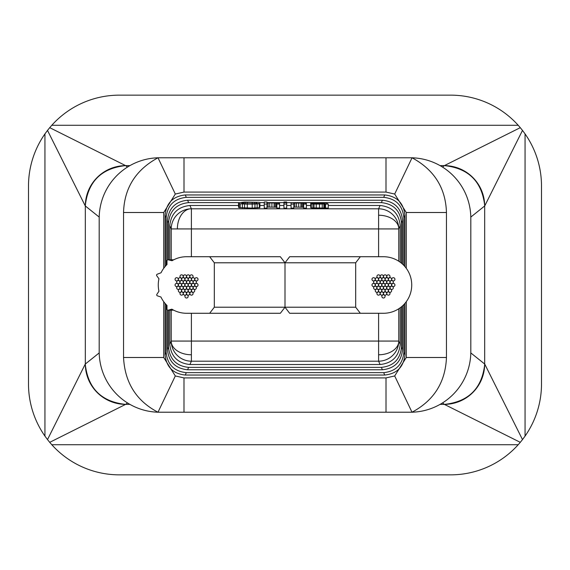 <?xml version="1.0" encoding="UTF-8"?>
<svg xmlns="http://www.w3.org/2000/svg" width="570" height="570" viewBox="0 0 570 570"><rect width="100%" height="100%" fill="white"/><g stroke="black" fill="none" stroke-linecap="round" stroke-linejoin="round"><path stroke-width="0.85" d="M360.34 256.721L355.687 262.784L355.687 307.216L360.34 313.279L383.46 313.279A28.279 28.279 0 0 0 411.732 285A28.279 28.279 0 0 0 383.46 256.721L289.653 256.721L285 262.784L285 307.216L280.347 313.279L285 307.216L289.653 313.279L285 307.216L285 262.784L280.347 256.721L186.54 256.721A28.279 28.279 0 0 0 172.04 260.725L168.236 259.82A1.012 1.012 0 0 0 166.989 260.804L166.989 264.573A28.279 28.279 0 0 0 161.046 272.774L157.227 274.227A1.012 1.012 0 0 0 156.764 275.766L158.959 278.787A28.279 28.279 0 0 0 158.959 291.213L156.892 294.32A1.012 1.012 0 0 0 157.413 295.837L160.947 297.027A28.279 28.279 0 0 0 166.989 305.427L166.989 309.161A1.012 1.012 0 0 0 168.264 310.137L171.869 309.168A28.279 28.279 0 0 0 186.54 313.279L209.66 313.279L214.313 307.216L214.313 262.784L209.66 256.721M289.653 256.721L285 262.784L280.347 256.721M280.347 313.279L209.66 313.279M355.687 307.216L214.313 307.216M355.687 262.784L214.313 262.784M360.34 313.279L289.653 313.279M186.54 286.617A1.617 1.617 0 0 0 188.157 285A1.617 1.617 0 0 0 186.54 283.383A1.617 1.617 0 0 0 184.922 285A1.617 1.617 0 0 0 186.54 286.617M189.824 286.617A1.617 1.617 0 0 0 191.435 285A1.617 1.617 0 0 0 189.824 283.383A1.617 1.617 0 0 0 188.207 285A1.617 1.617 0 0 0 189.824 286.617M191.477 283.774A1.617 1.617 0 0 0 193.095 282.157A1.617 1.617 0 0 0 191.477 280.54A1.617 1.617 0 0 0 189.86 282.157A1.617 1.617 0 0 0 191.477 283.774M188.178 289.46A1.617 1.617 0 0 0 189.796 287.843A1.617 1.617 0 0 0 188.178 286.226A1.617 1.617 0 0 0 186.568 287.843A1.617 1.617 0 0 0 188.178 289.46M184.901 289.46A1.617 1.617 0 0 0 186.518 287.843A1.617 1.617 0 0 0 184.901 286.226A1.617 1.617 0 0 0 183.284 287.843A1.617 1.617 0 0 0 184.901 289.46M183.262 286.617A1.617 1.617 0 0 0 184.872 285A1.617 1.617 0 0 0 183.262 283.383A1.617 1.617 0 0 0 181.645 285A1.617 1.617 0 0 0 183.262 286.617M184.901 283.774A1.617 1.617 0 0 0 186.518 282.157A1.617 1.617 0 0 0 184.901 280.54A1.617 1.617 0 0 0 183.284 282.157A1.617 1.617 0 0 0 184.901 283.774M188.178 283.774A1.617 1.617 0 0 0 189.796 282.157A1.617 1.617 0 0 0 188.178 280.54A1.617 1.617 0 0 0 186.568 282.157A1.617 1.617 0 0 0 188.178 283.774M191.47 289.474A1.617 1.617 0 0 0 193.088 287.857A1.617 1.617 0 0 0 191.47 286.24A1.617 1.617 0 0 0 189.853 287.857A1.617 1.617 0 0 0 191.47 289.474M186.533 292.31A1.617 1.617 0 0 0 188.15 290.7A1.617 1.617 0 0 0 186.533 289.083A1.617 1.617 0 0 0 184.915 290.7A1.617 1.617 0 0 0 186.533 292.31M181.602 289.46A1.617 1.617 0 0 0 183.219 287.843A1.617 1.617 0 0 0 181.602 286.226A1.617 1.617 0 0 0 179.985 287.843A1.617 1.617 0 0 0 181.602 289.46M181.609 283.76A1.617 1.617 0 0 0 183.227 282.143A1.617 1.617 0 0 0 181.609 280.526A1.617 1.617 0 0 0 179.992 282.143A1.617 1.617 0 0 0 181.609 283.76M186.547 280.917A1.617 1.617 0 0 0 188.164 279.3A1.617 1.617 0 0 0 186.547 277.69A1.617 1.617 0 0 0 184.929 279.3A1.617 1.617 0 0 0 186.547 280.917M189.824 292.31A1.617 1.617 0 0 0 191.435 290.7A1.617 1.617 0 0 0 189.824 289.083A1.617 1.617 0 0 0 188.207 290.7A1.617 1.617 0 0 0 189.824 292.31M183.248 292.303A1.617 1.617 0 0 0 184.865 290.693A1.617 1.617 0 0 0 183.248 289.076A1.617 1.617 0 0 0 181.63 290.693A1.617 1.617 0 0 0 183.248 292.303M179.963 286.61A1.617 1.617 0 0 0 181.581 284.993A1.617 1.617 0 0 0 179.963 283.376A1.617 1.617 0 0 0 178.353 284.993A1.617 1.617 0 0 0 179.963 286.61M183.262 280.917A1.617 1.617 0 0 0 184.872 279.3A1.617 1.617 0 0 0 183.262 277.69A1.617 1.617 0 0 0 181.645 279.3A1.617 1.617 0 0 0 183.262 280.917M189.831 280.924A1.617 1.617 0 0 0 191.449 279.307A1.617 1.617 0 0 0 189.831 277.697A1.617 1.617 0 0 0 188.221 279.307A1.617 1.617 0 0 0 189.831 280.924M193.116 286.625A1.617 1.617 0 0 0 194.733 285.007A1.617 1.617 0 0 0 193.116 283.39A1.617 1.617 0 0 0 191.499 285.007A1.617 1.617 0 0 0 193.116 286.625M193.116 292.31A1.617 1.617 0 0 0 194.733 290.7A1.617 1.617 0 0 0 193.116 289.083A1.617 1.617 0 0 0 191.499 290.7A1.617 1.617 0 0 0 193.116 292.31M184.894 295.16A1.617 1.617 0 0 0 186.511 293.543A1.617 1.617 0 0 0 184.894 291.926A1.617 1.617 0 0 0 183.276 293.543A1.617 1.617 0 0 0 184.894 295.16M178.317 289.46A1.617 1.617 0 0 0 179.935 287.843A1.617 1.617 0 0 0 178.317 286.233A1.617 1.617 0 0 0 176.7 287.843A1.617 1.617 0 0 0 178.317 289.46M179.963 280.917A1.617 1.617 0 0 0 181.581 279.3A1.617 1.617 0 0 0 179.963 277.69A1.617 1.617 0 0 0 178.353 279.3A1.617 1.617 0 0 0 179.963 280.917M188.186 278.075A1.617 1.617 0 0 0 189.803 276.457A1.617 1.617 0 0 0 188.186 274.84A1.617 1.617 0 0 0 186.568 276.457A1.617 1.617 0 0 0 188.186 278.075M194.762 283.767A1.617 1.617 0 0 0 196.379 282.157A1.617 1.617 0 0 0 194.762 280.54A1.617 1.617 0 0 0 193.144 282.157A1.617 1.617 0 0 0 194.762 283.767M188.178 295.16A1.617 1.617 0 0 0 189.796 293.543A1.617 1.617 0 0 0 188.178 291.926A1.617 1.617 0 0 0 186.568 293.543A1.617 1.617 0 0 0 188.178 295.16M179.963 292.31A1.617 1.617 0 0 0 181.581 290.693A1.617 1.617 0 0 0 179.963 289.076A1.617 1.617 0 0 0 178.346 290.693A1.617 1.617 0 0 0 179.963 292.31M178.325 283.767A1.617 1.617 0 0 0 179.935 282.15A1.617 1.617 0 0 0 178.325 280.533A1.617 1.617 0 0 0 176.707 282.15A1.617 1.617 0 0 0 178.325 283.767M184.901 278.075A1.617 1.617 0 0 0 186.518 276.457A1.617 1.617 0 0 0 184.901 274.84A1.617 1.617 0 0 0 183.284 276.457A1.617 1.617 0 0 0 184.901 278.075M193.116 280.924A1.617 1.617 0 0 0 194.733 279.307A1.617 1.617 0 0 0 193.116 277.69A1.617 1.617 0 0 0 191.506 279.307A1.617 1.617 0 0 0 193.116 280.924M194.762 289.467A1.617 1.617 0 0 0 196.372 287.85A1.617 1.617 0 0 0 194.762 286.233A1.617 1.617 0 0 0 193.144 287.85A1.617 1.617 0 0 0 194.762 289.467M191.47 295.16A1.617 1.617 0 0 0 193.088 293.543A1.617 1.617 0 0 0 191.47 291.926A1.617 1.617 0 0 0 189.853 293.543A1.617 1.617 0 0 0 191.47 295.16M181.609 295.153A1.617 1.617 0 0 0 183.227 293.543A1.617 1.617 0 0 0 181.609 291.926A1.617 1.617 0 0 0 179.992 293.543A1.617 1.617 0 0 0 181.609 295.153M176.679 286.617A1.617 1.617 0 0 0 178.296 285A1.617 1.617 0 0 0 176.679 283.383A1.617 1.617 0 0 0 175.061 285A1.617 1.617 0 0 0 176.679 286.617M181.609 278.075A1.617 1.617 0 0 0 183.227 276.457A1.617 1.617 0 0 0 181.609 274.84A1.617 1.617 0 0 0 179.992 276.457A1.617 1.617 0 0 0 181.609 278.075M191.47 278.075A1.617 1.617 0 0 0 193.088 276.457A1.617 1.617 0 0 0 191.47 274.847A1.617 1.617 0 0 0 189.86 276.457A1.617 1.617 0 0 0 191.47 278.075M196.401 286.617A1.617 1.617 0 0 0 198.018 285A1.617 1.617 0 0 0 196.401 283.383A1.617 1.617 0 0 0 194.79 285A1.617 1.617 0 0 0 196.401 286.617M176.679 280.917A1.617 1.617 0 0 0 178.296 279.3A1.617 1.617 0 0 0 176.679 277.69A1.617 1.617 0 0 0 175.061 279.3A1.617 1.617 0 0 0 176.679 280.917M196.408 280.924A1.617 1.617 0 0 0 198.018 279.307A1.617 1.617 0 0 0 196.408 277.69A1.617 1.617 0 0 0 194.79 279.307A1.617 1.617 0 0 0 196.408 280.924M186.54 298.003A1.617 1.617 0 0 0 188.157 296.393A1.617 1.617 0 0 0 186.54 294.776A1.617 1.617 0 0 0 184.922 296.393A1.617 1.617 0 0 0 186.54 298.003M383.46 286.617A1.617 1.617 0 0 0 385.078 285A1.617 1.617 0 0 0 383.46 283.383A1.617 1.617 0 0 0 381.843 285A1.617 1.617 0 0 0 383.46 286.617M386.738 286.617A1.617 1.617 0 0 0 388.355 285A1.617 1.617 0 0 0 386.738 283.383A1.617 1.617 0 0 0 385.128 285A1.617 1.617 0 0 0 386.738 286.617M388.398 283.774A1.617 1.617 0 0 0 390.015 282.157A1.617 1.617 0 0 0 388.398 280.54A1.617 1.617 0 0 0 386.781 282.157A1.617 1.617 0 0 0 388.398 283.774M385.099 289.46A1.617 1.617 0 0 0 386.716 287.843A1.617 1.617 0 0 0 385.099 286.226A1.617 1.617 0 0 0 383.482 287.843A1.617 1.617 0 0 0 385.099 289.46M381.822 289.46A1.617 1.617 0 0 0 383.432 287.843A1.617 1.617 0 0 0 381.822 286.226A1.617 1.617 0 0 0 380.204 287.843A1.617 1.617 0 0 0 381.822 289.46M380.176 286.617A1.617 1.617 0 0 0 381.793 285A1.617 1.617 0 0 0 380.176 283.383A1.617 1.617 0 0 0 378.566 285A1.617 1.617 0 0 0 380.176 286.617M381.822 283.774A1.617 1.617 0 0 0 383.432 282.157A1.617 1.617 0 0 0 381.822 280.54A1.617 1.617 0 0 0 380.204 282.157A1.617 1.617 0 0 0 381.822 283.774M385.099 283.774A1.617 1.617 0 0 0 386.716 282.157A1.617 1.617 0 0 0 385.099 280.54A1.617 1.617 0 0 0 383.482 282.157A1.617 1.617 0 0 0 385.099 283.774M388.391 289.474A1.617 1.617 0 0 0 390.008 287.857A1.617 1.617 0 0 0 388.391 286.24A1.617 1.617 0 0 0 386.774 287.857A1.617 1.617 0 0 0 388.391 289.474M383.453 292.31A1.617 1.617 0 0 0 385.071 290.7A1.617 1.617 0 0 0 383.453 289.083A1.617 1.617 0 0 0 381.836 290.7A1.617 1.617 0 0 0 383.453 292.31M378.523 289.46A1.617 1.617 0 0 0 380.14 287.843A1.617 1.617 0 0 0 378.523 286.226A1.617 1.617 0 0 0 376.905 287.843A1.617 1.617 0 0 0 378.523 289.46M378.53 283.76A1.617 1.617 0 0 0 380.147 282.143A1.617 1.617 0 0 0 378.53 280.526A1.617 1.617 0 0 0 376.913 282.143A1.617 1.617 0 0 0 378.53 283.76M383.468 280.917A1.617 1.617 0 0 0 385.085 279.3A1.617 1.617 0 0 0 383.468 277.69A1.617 1.617 0 0 0 381.85 279.3A1.617 1.617 0 0 0 383.468 280.917M386.738 292.31A1.617 1.617 0 0 0 388.355 290.7A1.617 1.617 0 0 0 386.738 289.083A1.617 1.617 0 0 0 385.128 290.7A1.617 1.617 0 0 0 386.738 292.31M380.169 292.303A1.617 1.617 0 0 0 381.779 290.693A1.617 1.617 0 0 0 380.169 289.076A1.617 1.617 0 0 0 378.551 290.693A1.617 1.617 0 0 0 380.169 292.303M376.884 286.61A1.617 1.617 0 0 0 378.501 284.993A1.617 1.617 0 0 0 376.884 283.376A1.617 1.617 0 0 0 375.267 284.993A1.617 1.617 0 0 0 376.884 286.61M380.176 280.917A1.617 1.617 0 0 0 381.793 279.3A1.617 1.617 0 0 0 380.176 277.69A1.617 1.617 0 0 0 378.566 279.3A1.617 1.617 0 0 0 380.176 280.917M386.752 280.924A1.617 1.617 0 0 0 388.37 279.307A1.617 1.617 0 0 0 386.752 277.697A1.617 1.617 0 0 0 385.135 279.307A1.617 1.617 0 0 0 386.752 280.924M390.037 286.625A1.617 1.617 0 0 0 391.647 285.007A1.617 1.617 0 0 0 390.037 283.39A1.617 1.617 0 0 0 388.419 285.007A1.617 1.617 0 0 0 390.037 286.625M390.037 292.31A1.617 1.617 0 0 0 391.647 290.7A1.617 1.617 0 0 0 390.037 289.083A1.617 1.617 0 0 0 388.419 290.7A1.617 1.617 0 0 0 390.037 292.31M381.815 295.16A1.617 1.617 0 0 0 383.432 293.543A1.617 1.617 0 0 0 381.815 291.926A1.617 1.617 0 0 0 380.197 293.543A1.617 1.617 0 0 0 381.815 295.16M375.238 289.46A1.617 1.617 0 0 0 376.856 287.843A1.617 1.617 0 0 0 375.238 286.233A1.617 1.617 0 0 0 373.621 287.843A1.617 1.617 0 0 0 375.238 289.46M376.884 280.917A1.617 1.617 0 0 0 378.501 279.3A1.617 1.617 0 0 0 376.884 277.69A1.617 1.617 0 0 0 375.267 279.3A1.617 1.617 0 0 0 376.884 280.917M385.106 278.075A1.617 1.617 0 0 0 386.724 276.457A1.617 1.617 0 0 0 385.106 274.84A1.617 1.617 0 0 0 383.489 276.457A1.617 1.617 0 0 0 385.106 278.075M391.683 283.767A1.617 1.617 0 0 0 393.3 282.157A1.617 1.617 0 0 0 391.683 280.54A1.617 1.617 0 0 0 390.065 282.157A1.617 1.617 0 0 0 391.683 283.767M385.099 295.16A1.617 1.617 0 0 0 386.716 293.543A1.617 1.617 0 0 0 385.099 291.926A1.617 1.617 0 0 0 383.482 293.543A1.617 1.617 0 0 0 385.099 295.16M376.884 292.31A1.617 1.617 0 0 0 378.494 290.693A1.617 1.617 0 0 0 376.884 289.076A1.617 1.617 0 0 0 375.267 290.693A1.617 1.617 0 0 0 376.884 292.31M375.238 283.767A1.617 1.617 0 0 0 376.856 282.15A1.617 1.617 0 0 0 375.238 280.533A1.617 1.617 0 0 0 373.628 282.15A1.617 1.617 0 0 0 375.238 283.767M381.822 278.075A1.617 1.617 0 0 0 383.432 276.457A1.617 1.617 0 0 0 381.822 274.84A1.617 1.617 0 0 0 380.204 276.457A1.617 1.617 0 0 0 381.822 278.075M390.037 280.924A1.617 1.617 0 0 0 391.654 279.307A1.617 1.617 0 0 0 390.037 277.69A1.617 1.617 0 0 0 388.419 279.307A1.617 1.617 0 0 0 390.037 280.924M391.676 289.467A1.617 1.617 0 0 0 393.293 287.85A1.617 1.617 0 0 0 391.676 286.233A1.617 1.617 0 0 0 390.065 287.85A1.617 1.617 0 0 0 391.676 289.467M388.391 295.16A1.617 1.617 0 0 0 390.008 293.543A1.617 1.617 0 0 0 388.391 291.926A1.617 1.617 0 0 0 386.774 293.543A1.617 1.617 0 0 0 388.391 295.16M378.53 295.153A1.617 1.617 0 0 0 380.14 293.543A1.617 1.617 0 0 0 378.53 291.926A1.617 1.617 0 0 0 376.913 293.543A1.617 1.617 0 0 0 378.53 295.153M373.599 286.617A1.617 1.617 0 0 0 375.21 285A1.617 1.617 0 0 0 373.599 283.383A1.617 1.617 0 0 0 371.982 285A1.617 1.617 0 0 0 373.599 286.617M378.53 278.075A1.617 1.617 0 0 0 380.147 276.457A1.617 1.617 0 0 0 378.53 274.84A1.617 1.617 0 0 0 376.913 276.457A1.617 1.617 0 0 0 378.53 278.075M388.391 278.075A1.617 1.617 0 0 0 390.008 276.457A1.617 1.617 0 0 0 388.391 274.847A1.617 1.617 0 0 0 386.774 276.457A1.617 1.617 0 0 0 388.391 278.075M393.321 286.617A1.617 1.617 0 0 0 394.939 285A1.617 1.617 0 0 0 393.321 283.383A1.617 1.617 0 0 0 391.704 285A1.617 1.617 0 0 0 393.321 286.617M373.599 280.917A1.617 1.617 0 0 0 375.21 279.3A1.617 1.617 0 0 0 373.599 277.69A1.617 1.617 0 0 0 371.982 279.3A1.617 1.617 0 0 0 373.599 280.917M393.328 280.924A1.617 1.617 0 0 0 394.939 279.307A1.617 1.617 0 0 0 393.328 277.69A1.617 1.617 0 0 0 391.711 279.307A1.617 1.617 0 0 0 393.328 280.924M383.46 298.003A1.617 1.617 0 0 0 385.071 296.393A1.617 1.617 0 0 0 383.46 294.776A1.617 1.617 0 0 0 381.843 296.393A1.617 1.617 0 0 0 383.46 298.003M191.399 256.721L191.399 228.933L171.214 228.933A20.199 20.121 -24 0 1 191.399 208.805L189.924 205.485C177.769 206.768 171.05 213.501 169.775 225.691L169.775 259.792M169.775 310.173L169.775 344.309C171.05 356.499 177.769 363.233 189.924 364.515L191.399 361.195A20.199 20.121 -156 0 1 171.214 341.067L191.399 341.067L191.399 313.279M378.601 313.279L378.601 341.067L398.786 341.067A20.199 20.121 156 0 1 378.601 361.195L380.076 364.515L189.924 364.515M400.226 262.236L400.226 225.691C398.95 213.501 392.231 206.768 380.076 205.485L378.601 208.805A20.199 20.121 24 0 1 398.786 228.933L378.601 228.933L378.601 256.721M470.799 352.916L484.678 364.023A40.392 40.278 128.7 0 1 444.351 404.372L520.282 442.334L518.208 444.721A90.886 90.886 0 0 1 450.614 474.853L119.387 474.853A90.886 90.886 0 0 1 51.792 444.721L49.718 442.334L125.649 404.372A40.392 40.278 -128.7 0 1 85.322 364.023L99.201 352.916M125.592 404.394C101.339 401.764 87.894 388.327 85.265 364.073L47.51 439.584L49.718 442.334M47.51 439.584L44.944 436.107A90.886 90.886 0 0 1 28.5 383.966L28.5 186.034A90.886 90.886 0 0 1 44.944 133.893L47.51 130.416L85.265 205.927C87.894 181.673 101.339 168.236 125.592 165.606L49.718 127.666L47.51 130.416M49.718 127.666L51.792 125.279A90.886 90.886 0 0 1 119.387 95.147L450.614 95.147A90.886 90.886 0 0 1 518.208 125.279L520.282 127.666L444.351 165.628A40.392 40.278 51.3 0 1 484.678 205.977L470.799 217.085M444.408 165.606C468.661 168.236 482.099 181.68 484.735 205.927L522.49 130.416L520.282 127.666M522.49 130.416L525.055 133.893A90.886 90.886 0 0 1 541.5 186.034L541.5 383.966A90.886 90.886 0 0 1 525.055 436.107L522.49 439.584L484.735 364.073C482.106 388.327 468.661 401.764 444.408 404.394M520.282 442.334L522.49 439.584M99.201 217.085L85.322 205.977A40.392 40.278 -51.3 0 1 125.649 165.628L125.592 165.606M99.187 351.647L99.187 218.353A60.591 60.591 0 0 1 157.997 157.783L412.046 157.79A60.591 60.591 0 0 1 470.813 218.353L470.813 351.647A60.591 60.591 0 0 1 412.01 412.217L157.99 412.217A60.591 60.591 0 0 1 99.187 351.647M163.733 301.715L163.733 357.497L175.311 375.951L157.99 412.217C136.365 400.952 124.88 382.712 123.54 357.497L123.54 212.503C124.288 188.057 135.774 169.817 157.997 157.776L175.311 194.049L163.733 212.503L123.54 212.503M385.997 157.762L385.997 192.083L184.003 192.083L184.003 157.762M406.268 357.497L446.46 357.497C445.434 382.249 433.948 400.489 412.01 412.217L394.689 375.951L406.268 357.497L406.268 301.715M385.997 192.083L394.689 194.049L412.046 157.79C434.197 169.76 445.669 188 446.46 212.503L446.46 357.497M183.989 412.238L183.989 377.91L386.011 377.91L386.011 412.238M163.733 357.497L123.54 357.497M163.733 212.503L163.733 268.285M184.003 192.083L175.311 194.049M394.689 194.049L406.268 212.503L406.268 268.285M175.311 375.951L183.989 377.91M386.011 377.91L394.689 375.951M406.268 212.503L446.46 212.503M404.907 266.575L404.907 215.168C403.631 202.977 396.912 196.244 384.75 194.961L185.25 194.961C173.088 196.244 166.369 202.977 165.093 215.168L165.093 266.575M404.907 303.425L404.907 354.832C403.631 367.023 396.912 373.756 384.75 375.039L185.25 375.039C173.088 373.756 166.369 367.023 165.093 354.832L165.093 303.425M167.43 309.995L167.43 349.567L168.499 347.18L168.499 310.173M168.499 259.792L168.499 222.82C169.775 210.629 176.493 203.896 188.649 202.621L238.766 202.621M402.57 264.159L402.57 220.433C401.287 208.242 394.575 201.509 382.413 200.227L187.587 200.227C175.425 201.509 168.713 208.242 167.43 220.433L167.43 259.963M166.155 265.406L166.155 217.562C167.438 205.371 174.149 198.638 186.312 197.355L383.688 197.355C395.851 198.638 402.562 205.371 403.845 217.562L403.845 265.406M403.845 304.594L403.845 352.438C402.562 364.629 395.851 371.362 383.688 372.645L186.312 372.645C174.149 371.362 167.438 364.629 166.155 352.438L166.155 304.594M398.786 308.762L398.786 341.067L400.226 344.309L400.226 307.764M401.501 306.767L401.501 347.18L402.57 349.567L402.57 305.841M286.682 202.621L381.351 202.621C393.507 203.896 400.226 210.629 401.501 222.82L401.501 263.233M168.499 347.18C169.775 359.371 176.493 366.104 188.649 367.379L381.351 367.379C393.507 366.104 400.226 359.371 401.501 347.18M167.43 349.567C168.713 361.758 175.425 368.491 187.587 369.773L188.649 367.379M402.57 349.567C401.287 361.758 394.575 368.491 382.413 369.773L187.587 369.773M259.877 202.621L264.259 202.621M266.988 202.621L283.945 202.621M380.076 205.485L328.256 205.485M310.75 205.485L306.375 205.485M291.056 205.485L286.682 205.485M283.945 205.485L279.571 205.485M264.259 205.485L259.877 205.485M238.545 205.485L189.924 205.485M400.226 344.309C398.95 356.499 392.231 363.233 380.076 364.515M328.256 208.1L311.298 207.879L310.75 207.701L310.75 202.927L327.159 203.013L327.159 203.718L328.256 204.067L328.256 208.1M303.639 207.259L293.792 207.088M293.792 208.1L291.056 208.1L291.056 202.663L302.549 202.706L306.375 203.234L306.375 204.067L303.639 204.067L303.639 203.234L303.09 203.013L293.792 203.055L293.792 208.1M306.375 204.067L306.375 208.1L303.639 208.1L303.639 204.067M286.682 208.1L283.945 208.1L283.945 202.001L286.682 202.001L286.682 208.1M276.835 207.216L266.988 207.088M268.085 206.995L268.085 202.97L266.988 203.055L266.988 208.1L264.259 208.1L264.259 202.001L266.988 202.001L266.988 202.884L274.099 202.663L279.571 203.191L279.571 208.1L276.835 208.1L276.835 204.067L279.571 204.067M259.877 207.573L252.225 208.1L239.094 207.615L238.545 207.394L238.545 202.706L244.566 202.051L259.336 202.314L243.468 202.4L241.83 202.706L241.83 203.369L247.302 203.804L259.877 203.54L259.877 207.573M378.601 215.232L378.601 228.933L191.399 228.933L191.399 208.805L378.601 208.805L378.601 215.232A20.199 13.708 0 0 1 398.772 228.228M313.486 203.255L310.75 203.013M314.034 203.234L313.486 203.013M310.75 203.54L315.125 203.191L314.034 202.927M317.312 203.162L315.125 202.884M320.596 203.148L317.312 202.842M322.784 203.148L320.596 202.842M323.881 203.148L322.784 202.884M315.125 203.191L323.881 202.927M311.298 207.879L311.298 203.853L310.75 203.675M312.937 208.007L312.937 203.982L311.298 203.853M314.034 208.05L314.034 204.024L312.937 203.982M316.222 208.1L316.222 204.067L314.034 204.024M319.506 208.1L319.506 204.067L316.222 204.067M322.235 208.05L322.235 204.024L319.506 204.067M323.881 207.965L323.881 203.939L322.235 204.024M324.423 207.879L324.423 203.853L323.881 203.939M324.971 208.007L324.971 203.982L324.423 203.853M325.52 208.1L325.52 204.067L324.971 203.982M328.256 204.067L325.52 204.067M294.889 206.995L294.889 202.97M296.528 206.91L296.528 202.884M298.716 206.867L298.716 202.842M300.903 206.91L300.903 202.884M302 206.953L302 202.927M303.09 207.038L303.09 203.013M293.792 204.067L291.056 204.067M286.682 202.222L283.945 202.222M283.945 202.663L286.682 202.663M286.682 204.067L283.945 204.067M269.724 206.91L269.724 202.884L276.293 203.013L276.835 203.191L276.835 204.067M268.085 202.97L269.724 202.884M271.911 206.867L271.911 202.842M274.099 206.91L274.099 202.884M275.196 206.953L275.196 202.927M276.293 207.038L276.293 203.013M266.988 204.067L264.259 204.067M241.83 203.369L241.83 202.706M242.378 203.54L242.378 202.528M243.468 203.675L243.468 202.4M245.114 203.761L245.114 202.314M247.302 203.804L247.302 202.264M252.225 203.804L252.225 202.264M254.412 203.761L254.412 202.314M256.051 203.675L256.051 202.4M256.6 203.54L256.6 202.528M259.336 207.786L259.336 203.761L259.877 203.54L259.877 202.528M239.094 207.615L239.094 203.59L238.545 203.369M240.191 207.786L240.191 203.761L239.094 203.59M242.378 207.965L242.378 203.939L240.191 203.761M244.566 208.05L244.566 204.024L242.378 203.939M247.302 208.1L247.302 204.067L244.566 204.024M252.225 208.1L252.225 204.067L247.302 204.067M254.954 208.05L254.954 204.024L252.225 204.067M257.148 207.965L257.148 203.939L254.954 204.024M259.336 203.761L257.148 203.939M318.409 203.319L324.423 203.319L319.506 203.896L314.034 203.497L318.409 203.319L318.409 203.896M316.222 203.369L316.222 203.896M315.125 203.412L315.125 203.853M177.37 228.933A20.199 14.029 -90 0 1 189.817 208.869M191.399 354.768L191.399 341.067L378.601 341.067L378.601 361.195L191.399 361.195L191.399 354.768A20.199 13.708 180 0 1 171.228 341.772M378.601 354.768A20.199 13.708 0 0 0 398.772 341.772M518.208 444.721L51.792 444.721M44.944 436.107L44.944 133.893M51.792 125.279L518.208 125.279M525.055 133.893L525.055 436.107M127.473 402.912L125.649 404.372L129.917 404.372M440.083 404.372L444.351 404.372L442.527 402.912M85.322 205.977L85.322 364.023M442.527 167.088L444.351 165.628L440.083 165.628M129.917 165.628L125.649 165.628L127.473 167.088M484.678 364.023L484.678 205.977M169.775 344.309L171.214 341.067L171.214 310.173M171.214 259.792L171.214 228.933L169.775 225.691M168.499 222.82L167.43 220.433M166.155 217.562L165.093 215.168M165.093 354.832L166.155 352.438M186.312 197.355L185.25 194.961M383.688 197.355L384.75 194.961M403.845 217.562L404.907 215.168M403.845 352.438L404.907 354.832M402.57 220.433L401.501 222.82M400.226 225.691L398.786 228.933L398.786 261.238M185.25 375.039L186.312 372.645M384.75 375.039L383.688 372.645M188.649 202.621L187.587 200.227M382.413 200.227L381.351 202.621M381.351 367.379L382.413 369.773M168.015 310.173L173.658 310.173M173.736 259.792L168 259.792"/></g></svg>
